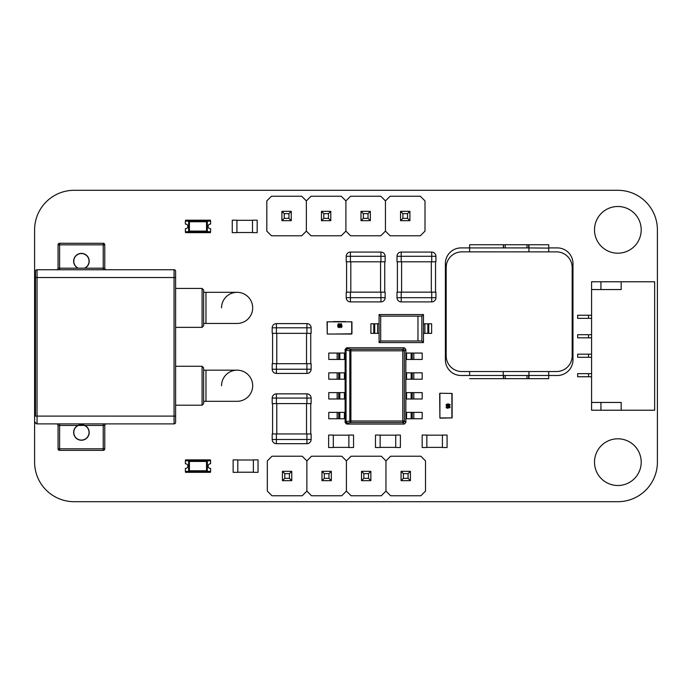<?xml version="1.0" encoding="UTF-8"?>
<svg xmlns="http://www.w3.org/2000/svg" width="692" height="692" viewBox="0 0 692 692"><rect width="100%" height="100%" fill="white"/><g stroke="black" fill="none" stroke-linecap="round" stroke-linejoin="round"><path stroke-width="1.04" d="M34.6 462.152L34.6 229.848A39.548 39.548 0 0 1 74.148 190.3L617.852 190.3A39.548 39.548 0 0 1 657.4 229.848L657.4 462.152A39.548 39.548 0 0 1 617.852 501.7L74.148 501.7A39.548 39.548 0 0 1 34.6 462.152M641.207 462.152A23.355 23.355 0 0 0 606.175 441.928A23.355 23.355 0 0 0 606.175 482.376A23.355 23.355 0 0 0 641.207 462.152M641.207 229.848A23.355 23.355 0 0 0 606.175 209.624A23.355 23.355 0 0 0 606.175 250.072A23.355 23.355 0 0 0 641.207 229.848M528.662 244.752L503.534 244.752L503.534 247.909L528.662 247.909L528.662 244.752L548.721 244.752L528.662 244.752L528.947 247.926L469.626 247.926L469.626 244.752L503.534 244.752L469.626 244.752L469.626 251.871L469.626 247.909L461.045 247.909A15.665 15.665 90 0 0 445.38 263.574L445.38 359.831A15.665 15.665 90 0 0 461.045 375.497L469.626 375.497L469.626 371.535L469.626 375.298M446.176 355.878A15.665 15.665 90 0 0 461.832 371.535A15.665 15.665 -90 0 1 446.176 355.878L446.176 267.527L446.176 355.878M461.832 251.871A15.665 15.665 90 0 0 446.176 267.527A15.665 15.665 -90 0 1 461.832 251.871L556.515 251.871A15.665 15.665 -90 0 1 572.172 267.527L572.172 355.878A15.665 15.665 -90 0 1 556.515 371.535L461.832 371.535M503.24 371.535L503.24 375.479L528.947 375.497L528.662 378.654L548.721 378.654L548.721 375.479L557.302 375.497A15.665 15.665 90 0 0 572.967 359.831L572.967 263.574A15.665 15.665 90 0 0 557.302 247.909L548.721 247.909L548.721 244.752M548.721 371.535L548.721 375.479L528.947 375.479L528.947 371.535L528.947 378.022M548.721 248.108L528.947 247.926L528.947 251.871L528.947 245.383M503.24 247.909L503.534 244.752M505.221 378.654L469.626 378.654L503.534 378.654L503.534 375.497L505.221 375.497L505.221 378.654L548.721 378.654M528.662 378.654L528.662 375.497L505.221 375.497M548.721 247.926L548.721 251.871M503.534 378.654L503.24 375.479L469.626 375.479M375.479 447.508L375.479 435.052L380.15 435.052L380.15 447.508L375.479 447.508M395.72 447.508L395.72 435.052L400.391 435.052L400.391 447.508L395.72 447.508M380.15 447.378L395.72 447.378M380.15 435.173L395.72 435.173M353.551 435.052L353.551 447.508L348.88 447.508L348.88 435.052L353.551 435.052M333.31 435.052L333.31 447.508L328.639 447.508L328.639 435.052L333.31 435.052M348.88 435.173L333.31 435.173M348.88 447.378L333.31 447.378M447.084 435.052L447.084 447.508L442.413 447.508L442.413 435.052L447.084 435.052M426.843 435.052L426.843 447.508L422.172 447.508L422.172 435.052L426.843 435.052M442.413 435.173L426.843 435.173M442.413 447.378L426.843 447.378M345.118 349.296L346.649 347.765L404.284 347.765L405.841 349.296L405.841 422.501L404.31 424.058L346.649 424.058L345.118 422.527L345.118 349.296L346.052 350.23A1.557 1.514 -45 0 1 347.583 348.69A1.557 1.09 100 0 0 346.484 350.23L349.797 350.809A1.557 1.09 -80 0 1 350.905 349.278L350.905 422.544A1.557 1.09 -100 0 1 349.797 421.004L346.484 421.592A1.557 1.09 80 0 0 347.583 423.123A1.557 1.514 -135 0 1 346.052 421.592L346.052 350.23L346.052 421.592L345.118 422.501M404.284 347.765L402.796 349.278A1.557 1.514 45 0 1 404.327 350.809L349.797 350.809L349.797 421.004L404.327 421.004A1.557 1.514 135 0 1 402.796 422.544L402.796 349.278L350.905 349.278L347.583 348.69L346.649 347.765M405.841 422.501L404.327 421.004L404.327 350.809L405.841 349.296M404.31 424.058L402.796 422.544L350.905 422.544L347.583 423.123L346.649 424.058M411.152 359.442L405.841 359.442L405.841 353.058L422.189 353.058L422.189 359.442L411.152 359.442L411.152 353.058M411.152 379.216L405.841 379.216L405.841 372.832L422.189 372.832L422.189 379.216L411.152 379.216L411.152 372.832M411.152 398.99L405.841 398.99L405.841 392.606L422.189 392.606L422.189 398.99L411.152 398.99L411.152 392.606M411.152 418.764L405.841 418.764L405.841 412.38L422.189 412.38L422.189 418.764L411.152 418.764L411.152 412.38M339.807 353.058L345.118 353.058L345.118 359.442L328.769 359.442L328.769 353.058L339.807 353.058L339.807 359.442M339.807 372.832L345.118 372.832L345.118 379.216L328.769 379.216L328.769 372.832L339.807 372.832L339.807 379.216M339.807 392.606L345.118 392.606L345.118 398.99L328.769 398.99L328.769 392.606L339.807 392.606L339.807 398.99M339.807 412.38L345.118 412.38L345.118 418.764L328.769 418.764L328.769 412.38L339.807 412.38L339.807 418.764M380.687 340.983L379.086 342.575L379.086 314.549L380.687 316.149L417.968 316.149L417.968 340.983L380.687 340.983L380.687 316.149M423.461 314.549L421.869 316.149L421.869 340.983L423.461 342.575L423.461 314.549L379.086 314.549M423.461 342.575L379.086 342.575M417.968 340.983L421.869 340.983M417.968 316.149L421.869 316.149M427.855 323.778L427.855 333.354L431.635 333.354L431.635 323.778L423.461 323.778M427.855 333.354L423.461 333.354M373.775 333.354L373.775 323.778L370.912 323.778L370.912 333.354L374.701 333.354L374.701 323.778L379.086 323.778M373.775 323.778L374.701 323.778L374.701 333.354L379.086 333.354M431.721 252.07A4.204 4.204 0 0 1 435.925 256.274L401.204 256.274L401.204 252.07L431.721 252.07L431.721 261.801L397 261.801L397 256.274A4.204 4.204 0 0 1 401.204 252.07L431.721 252.07A4.204 4.204 0 0 1 435.925 256.274L435.925 261.801L431.721 261.801M435.925 292.162L435.925 297.69L435.925 292.162L431.721 292.162L431.721 297.69L397 297.69L397 292.162L431.721 292.162M397 292.162L397 297.69A4.204 4.204 0 0 0 401.204 301.894L431.721 301.894L431.721 297.69L435.925 297.69A4.204 4.204 0 0 1 431.721 301.894M397.39 261.801L397.39 292.162M435.536 261.801L435.536 292.162M350.42 252.07A4.204 4.204 0 0 0 346.216 256.274A4.204 4.204 0 0 1 350.42 252.07A4.204 4.204 0 0 0 346.216 256.274A4.204 4.204 0 0 1 350.42 252.07L380.937 252.07A4.204 4.204 0 0 1 385.141 256.274L350.42 256.274L350.42 252.07L380.937 252.07L380.937 261.801L346.216 261.801L346.216 256.274L346.216 261.801M380.937 252.07A4.204 4.204 0 0 1 385.141 256.274L385.141 261.801L380.937 261.801M350.42 292.162L350.42 301.894L380.937 301.894A4.204 4.204 0 0 0 385.141 297.69L385.141 292.162L380.937 292.162L380.937 297.69L346.216 297.69L346.216 292.162L380.937 292.162M346.216 292.162L346.216 297.69A4.204 4.204 0 0 0 350.42 301.894A4.204 4.204 0 0 1 346.216 297.69M346.606 261.801L346.606 292.162L346.606 261.801M384.752 261.801L384.752 292.162L384.752 261.801M439.904 418.141L439.671 393.463L439.904 417.907L451.893 417.907L451.893 393.463L439.904 393.229L452.127 393.463L452.127 417.907L452.127 399.457L452.127 417.907L439.904 418.141L439.904 393.229M450.129 404.56L449.108 405.123L449.549 404.318L448.217 404.102L448.745 404.586L447.447 405.175L446.081 404.543L448.001 403.843L450.129 404.56M447.456 404.102L446.539 404.526L447.43 404.915L448.286 404.509L447.456 404.102M446.461 405.581L450.129 406.048L448.105 406.714L446.081 406.048L446.461 405.581M448.105 405.633L446.539 406.048L449.67 406.04L448.105 405.633M446.081 407.562L447.205 406.913L446.539 407.571L447.335 407.995L448.027 407.415L449.67 407.553L449.108 406.913L450.129 407.545L447.335 408.254L446.081 407.562M276.402 323.605L306.919 323.605A4.204 4.204 0 0 1 311.123 327.809A4.204 4.204 0 0 0 306.919 323.605L306.919 333.336L272.198 333.336L272.198 327.809A4.204 4.204 0 0 1 276.402 323.605A4.204 4.204 0 0 0 272.198 327.809L276.402 327.809L276.402 323.605M276.402 333.336L276.402 327.809L311.123 327.809A4.204 4.204 0 0 0 306.919 323.605A4.204 4.204 0 0 1 311.123 327.809L311.123 333.336L306.919 333.336M276.402 363.698L276.402 373.429L306.919 373.429A4.204 4.204 0 0 0 311.123 369.225L311.123 363.698L306.919 363.698L306.919 369.225L272.198 369.225L272.198 363.698L306.919 363.698M276.402 373.429A4.204 4.204 0 0 1 272.198 369.225A4.204 4.204 0 0 0 276.402 373.429M272.587 333.336L272.587 363.698L272.587 333.336M310.734 333.336L310.734 363.698M306.919 443.684L276.402 443.684L276.402 433.953L311.123 433.953L311.123 439.481A4.204 4.204 0 0 1 306.919 443.684A4.204 4.204 0 0 0 311.123 439.481L306.919 439.481L306.919 443.684M272.198 433.953L272.198 439.481A4.204 4.204 0 0 0 276.402 443.684A4.204 4.204 0 0 1 272.198 439.481L272.198 433.953L276.402 433.953M272.198 403.592L272.198 398.064L272.198 403.592L276.402 403.592L276.402 398.064L311.123 398.064L311.123 403.592L276.402 403.592M306.919 403.592L306.919 393.86A4.204 4.204 0 0 1 311.123 398.064A4.204 4.204 0 0 0 306.919 393.86L276.402 393.86L276.402 398.064L272.198 398.064A4.204 4.204 0 0 1 276.402 393.86M310.734 433.953L310.734 403.592M272.587 433.953L272.587 403.592L272.587 433.953M333.259 334.037L351.709 333.803L351.709 321.815L327.264 321.815L327.264 333.803L327.031 321.815L327.264 334.037L345.715 334.037L333.259 334.037M351.709 334.037L345.715 334.037L351.943 333.803L351.943 321.815L351.709 334.037M327.031 321.815L351.943 321.815M338.353 323.579L338.924 324.6L338.111 324.159L337.895 325.491L338.379 324.963L338.976 326.261L338.345 327.627L337.644 325.698L338.353 323.579M337.895 326.243L338.319 327.169L338.717 326.278L338.31 325.422L337.895 326.243M339.383 327.238L339.841 323.579L340.516 325.603L339.841 327.627L339.383 327.238M339.435 325.603L339.841 327.169L340.256 325.603L339.841 324.038L339.435 325.603M341.364 327.627L340.715 326.494L341.372 327.169L341.796 326.365L341.217 325.681L341.346 324.038L340.715 324.6L341.338 323.579L342.047 326.373L341.364 327.627M271.48 196.234L266.809 200.905L266.809 231.111L271.48 235.782L301.686 235.782L306.357 231.111L306.357 200.905L301.686 196.234L271.48 196.234M288.919 213.672L291.254 211.337L291.254 220.679L281.912 220.679L281.912 211.337L291.254 211.337L281.912 211.337L284.248 213.672L284.248 218.343L288.919 218.343L288.919 213.672L284.248 213.672M281.912 220.679L284.248 218.343M288.919 218.343L291.254 220.679M311.028 196.234L306.357 200.905L306.357 231.111L311.028 235.782L341.234 235.782L345.905 231.111L345.905 200.905L341.234 196.234L311.028 196.234M328.466 213.672L330.802 211.337L330.802 220.679L321.46 220.679L321.46 211.337L330.802 211.337L321.46 211.337L323.795 213.672L323.795 218.343L328.466 218.343L328.466 213.672L323.795 213.672M321.46 220.679L323.795 218.343M328.466 218.343L330.802 220.679M350.576 196.234L345.905 200.905L345.905 231.111L350.576 235.782L380.782 235.782L385.453 231.111L385.453 200.905L380.782 196.234L350.576 196.234M368.014 213.672L370.35 211.337L370.35 220.679L361.008 220.679L361.008 211.337L370.35 211.337L361.008 211.337L363.343 213.672L363.343 218.343L368.014 218.343L368.014 213.672L363.343 213.672M361.008 220.679L363.343 218.343M368.014 218.343L370.35 220.679M390.124 196.234L385.453 200.905L385.453 231.111L390.124 235.782L420.329 235.782L425 231.111L425 200.905L420.329 196.234L390.124 196.234M407.562 213.672L409.898 211.337L409.898 220.679L400.556 220.679L400.556 211.337L409.898 211.337L400.556 211.337L402.891 213.672L402.891 218.343L407.562 218.343L407.562 213.672L402.891 213.672M400.556 220.679L402.891 218.343M407.562 218.343L409.898 220.679M390.634 456.218L385.963 460.889L385.963 491.095L390.634 495.766L420.84 495.766L425.511 491.095L425.511 460.889L420.84 456.218L390.634 456.218M408.072 473.657L410.408 471.321L410.408 480.663L401.066 480.663L401.066 471.321L410.408 471.321L401.066 471.321L403.401 473.657L403.401 478.328L408.072 478.328L408.072 473.657L403.401 473.657M401.066 480.663L403.401 478.328M408.072 478.328L410.408 480.663M351.086 456.218L346.415 460.889L346.415 491.095L351.086 495.766L381.292 495.766L385.963 491.095L385.963 460.889L381.292 456.218L351.086 456.218M368.525 473.657L370.86 471.321L370.86 480.663L361.518 480.663L361.518 471.321L370.86 471.321L361.518 471.321L363.854 473.657L363.854 478.328L368.525 478.328L368.525 473.657L363.854 473.657M361.518 480.663L363.854 478.328M368.525 478.328L370.86 480.663M311.538 456.218L306.867 460.889L306.867 491.095L311.538 495.766L341.744 495.766L346.415 491.095L346.415 460.889L341.744 456.218L311.538 456.218M328.977 473.657L331.312 471.321L331.312 480.663L321.97 480.663L321.97 471.321L331.312 471.321L321.97 471.321L324.306 473.657L324.306 478.328L328.977 478.328L328.977 473.657L324.306 473.657M321.97 480.663L324.306 478.328M328.977 478.328L331.312 480.663M271.991 456.218L267.32 460.889L267.32 491.095L271.991 495.766L302.196 495.766L306.867 491.095L306.867 460.889L302.196 456.218L271.991 456.218M289.429 473.657L291.764 471.321L291.764 480.663L282.423 480.663L282.423 471.321L291.764 471.321L282.423 471.321L284.758 473.657L284.758 478.328L289.429 478.328L289.429 473.657L284.758 473.657M282.423 480.663L284.758 478.328M289.429 478.328L291.764 480.663M232.261 232.642L232.261 220.186L236.932 220.186L236.932 232.642L232.261 232.642M252.502 232.642L252.502 220.186L257.173 220.186L257.173 232.642L252.502 232.642M236.932 232.512L252.502 232.512M236.932 220.307L252.502 220.307M233.135 472.333L233.135 459.877L237.806 459.877L237.806 472.333L233.135 472.333M253.376 472.333L253.376 459.877L258.047 459.877L258.047 472.333L253.376 472.333M237.806 472.212L253.376 472.212M237.806 460.007L253.376 460.007M188.951 221.12L185.37 221.12L185.37 224.078A2.336 2.336 0 0 1 187.861 226.414A2.336 2.336 0 0 1 185.37 228.741L185.37 231.708L188.951 231.708M188.639 231.085L188.639 221.743L188.639 231.085A0.778 0.778 0 0 0 189.418 231.863L189.418 231.085L206.545 231.085L206.545 221.743L189.418 221.743L189.418 231.085L188.639 231.085M207.012 231.708L210.593 231.708L210.593 228.741A2.336 2.336 0 0 1 208.102 226.414A2.336 2.336 0 0 1 210.593 224.078L210.593 221.12L207.012 221.12M210.437 221.12L210.437 220.186L185.525 220.186L185.525 221.12M185.525 231.708L185.525 232.642L210.437 232.642L210.437 231.708M188.639 221.743A0.778 0.778 0 0 1 189.418 220.964A0.778 0.778 0 0 0 188.639 221.743L189.418 221.743L189.418 220.964L206.545 220.964L205.766 220.964L205.766 220.341L210.126 220.341L210.126 221.12M210.126 231.708L210.126 232.486L205.766 232.486L205.766 231.863L206.545 231.863L189.418 231.863M206.545 220.964L206.545 221.743L207.323 221.743A0.778 0.778 0 0 0 206.545 220.964A0.778 0.778 0 0 1 207.323 221.743L207.323 231.085L206.545 231.085L206.545 231.863A0.778 0.778 0 0 0 207.323 231.085A0.778 0.778 0 0 1 206.545 231.863M189.418 460.656L206.545 460.656L189.418 460.656A0.778 0.778 0 0 0 188.639 461.434L189.418 461.434L189.418 460.656A0.778 0.778 0 0 0 188.639 461.434L188.639 470.776L206.545 470.776L206.545 461.434L189.418 461.434L189.418 471.555L206.545 471.555L189.418 471.555A0.778 0.778 0 0 1 188.639 470.776L188.639 461.434A0.778 0.778 0 0 1 188.951 460.811L185.37 460.811L185.37 463.778A2.336 2.336 0 0 1 187.861 466.105A2.336 2.336 0 0 1 185.37 468.441L185.37 471.399L188.951 471.399M207.012 471.399L210.593 471.399L210.593 468.441A2.336 2.336 0 0 1 208.102 466.105A2.336 2.336 0 0 1 210.593 463.778L210.593 460.811L207.012 460.811M210.437 460.811L210.437 459.877L185.525 459.877L185.525 460.811M185.525 471.399L185.525 472.333L210.437 472.333L210.437 471.399M206.545 460.656L206.545 461.434L207.323 461.434A0.778 0.778 0 0 0 206.545 460.656A0.778 0.778 0 0 1 207.323 461.434L207.323 470.776L206.545 470.776L206.545 471.555A0.778 0.778 0 0 0 207.323 470.776A0.778 0.778 0 0 1 206.545 471.555M205.766 471.555L205.766 472.178L210.126 472.178L210.126 471.399M210.126 460.811L210.126 460.033L205.766 460.033L205.766 460.656M203.638 292.318L237.114 292.318A15.57 15.57 0 0 1 252.684 307.888A15.57 15.57 0 0 0 237.114 292.318A15.57 15.57 0 0 0 221.544 307.888M202.081 366.276L175.612 366.276L175.612 405.201L202.081 405.201L202.081 366.276L203.638 367.833L203.638 370.168L237.114 370.168A15.57 15.57 0 0 1 252.684 385.738A15.57 15.57 0 0 0 237.114 370.168A15.57 15.57 0 0 0 221.544 385.738M89.043 432.448A7.629 7.629 0 0 0 81.414 424.819A7.629 7.629 0 0 0 73.784 432.448A7.629 7.629 0 0 0 81.414 440.077A7.629 7.629 0 0 0 89.043 432.448M84.433 268.185A7.629 7.629 0 0 0 81.414 253.549A7.629 7.629 0 0 0 78.395 268.185L84.813 268.185A7.785 7.785 0 0 0 81.414 253.393A7.785 7.785 0 0 0 78.023 268.185L78.395 268.185M203.638 367.833L203.638 403.644L202.081 405.201M175.612 327.351L202.081 327.351L202.081 288.426L203.638 289.983L203.638 325.794L203.638 323.458L237.114 323.458A15.57 15.57 0 0 0 252.684 307.888A15.57 15.57 0 0 1 237.114 323.458A15.57 15.57 0 0 0 252.684 307.888A15.57 15.57 0 0 1 237.114 323.458M202.081 288.426L175.612 288.426L175.612 307.888M89.199 432.448A7.785 7.785 0 0 1 81.414 440.233A7.785 7.785 0 0 1 78.023 425.442L84.813 425.442A7.785 7.785 0 0 1 89.199 432.448M35.482 416.1L35.482 271.299L35.482 277.527L37.039 277.527L37.039 416.1L174.055 416.1L174.055 277.527L37.039 277.527L37.039 269.742L174.055 269.742A1.557 1.557 0 0 1 175.612 271.299L175.612 277.527L175.612 271.299A1.557 1.557 0 0 0 174.055 269.742L174.055 277.527L175.612 277.527L175.612 422.328L175.612 416.1L174.055 416.1L174.055 423.885L37.039 423.885A1.557 1.557 0 0 1 35.482 422.328A1.557 1.557 0 0 0 37.039 423.885L37.039 416.1L35.482 416.1M103.212 423.885L103.212 425.442L84.813 425.442A7.785 7.785 0 0 0 78.023 425.442L59.616 425.442L59.616 448.797L103.212 448.797L103.212 425.442L104.769 425.442L104.769 448.797L104.769 425.442A1.557 1.557 0 0 1 106.326 423.885L174.055 423.885A1.557 1.557 0 0 0 175.612 422.328A1.557 1.557 0 0 1 174.055 423.885M103.212 450.354A1.557 1.557 0 0 0 104.769 448.797A1.557 1.557 0 0 1 103.212 450.354L103.212 448.797L104.769 448.797A1.557 1.557 0 0 1 103.212 450.354L59.616 450.354A1.557 1.557 0 0 1 58.059 448.797L58.059 425.442L59.616 425.442L59.616 423.885M84.813 268.185L103.212 268.185L103.212 243.273L59.616 243.273L103.212 243.273A1.557 1.557 0 0 1 104.769 244.83L104.769 268.185A1.557 1.557 0 0 0 106.326 269.742M58.059 268.185L58.059 244.83L58.059 268.185A1.557 1.557 0 0 1 56.502 269.742A1.557 1.557 0 0 0 58.059 268.185L78.023 268.185M59.616 450.354A1.557 1.557 0 0 1 58.059 448.797L59.616 448.797L59.616 450.354A1.557 1.557 0 0 1 58.059 448.797M56.502 423.885A1.557 1.557 0 0 1 58.059 425.442A1.557 1.557 0 0 0 56.502 423.885M104.769 244.83L58.059 244.83A1.557 1.557 0 0 1 59.616 243.273L59.616 269.742M35.482 271.299A1.557 1.557 0 0 1 37.039 269.742A1.557 1.557 0 0 0 35.482 271.299M252.684 385.738A15.57 15.57 0 0 1 237.114 401.308A15.57 15.57 0 0 0 252.684 385.738A15.57 15.57 0 0 1 237.114 401.308A15.57 15.57 0 0 0 252.684 385.738M621.174 410.226L621.174 402.441L591.591 402.441L591.591 410.226L654.649 410.226L654.649 281.774L621.174 281.774L621.174 289.559L591.591 289.559L591.591 281.774L621.174 281.774M591.591 402.441L591.591 289.559M600.933 410.226L600.933 402.441M654.649 402.441L654.649 405.555M654.649 289.559L654.649 286.445M588.546 376.751L588.546 373.637L577.647 373.637L577.647 376.751L591.591 376.751M588.546 373.637L591.591 373.637M588.546 357.288L588.546 354.174L577.647 354.174L577.647 357.288L591.591 357.288M588.546 354.174L591.591 354.174M588.546 337.826L588.546 334.712L577.647 334.712L577.647 337.826L591.591 337.826M588.546 334.712L591.591 334.712M588.546 318.363L588.546 315.249L577.647 315.249L577.647 318.363L591.591 318.363M588.546 315.249L591.591 315.249M600.933 289.559L600.933 281.774M526.967 247.909L526.967 244.752M505.221 247.909L505.221 244.752M526.967 375.497L526.967 378.654M406.55 353.058L406.55 359.442M413.799 359.442L413.799 353.058M412.259 359.442L412.259 353.058M406.55 372.832L406.55 379.216M413.799 379.216L413.799 372.832M412.259 379.216L412.259 372.832M406.55 392.606L406.55 398.99M413.799 398.99L413.799 392.606M412.259 398.99L412.259 392.606M406.55 412.38L406.55 418.764M413.799 418.764L413.799 412.38M412.259 418.764L412.259 412.38M344.408 359.442L344.408 353.058M337.168 353.058L337.168 359.442M338.699 353.058L338.699 359.442M344.408 379.216L344.408 372.832M337.168 372.832L337.168 379.216M338.699 372.832L338.699 379.216M344.408 398.99L344.408 392.606M337.168 392.606L337.168 398.99M338.699 392.606L338.699 398.99M344.408 418.764L344.408 412.38M337.168 412.38L337.168 418.764M338.699 412.38L338.699 418.764M424.888 333.354L424.888 323.778M428.772 333.354L428.772 323.778M377.659 333.354L377.659 323.778M401.204 252.07A4.204 4.204 0 0 0 397 256.274L401.204 256.274L401.204 261.801M401.204 292.162L401.204 301.894A4.204 4.204 0 0 1 397 297.69M401.594 261.801L401.594 292.162M431.332 261.801L431.332 292.162M350.42 261.801L350.42 256.274L346.216 256.274M385.141 297.69L380.937 297.69L380.937 301.894M350.809 261.801L350.809 292.162M380.548 261.801L380.548 292.162M452.127 411.913L452.127 399.457M311.123 369.225L306.919 369.225L306.919 373.429M276.791 333.336L276.791 363.698M306.53 333.336L306.53 363.698M306.919 433.953L306.919 439.481L272.198 439.481M306.919 393.86A4.204 4.204 0 0 1 311.123 398.064A4.204 4.204 0 0 0 306.919 393.86M306.53 433.953L306.53 403.592M276.791 433.953L276.791 403.592M345.715 321.581L333.259 321.581M205.974 292.318L205.974 323.458M205.974 370.168L205.974 401.308L237.114 401.308M104.769 268.185L103.212 268.185L103.212 269.742M203.638 401.308L205.974 401.308M202.081 327.351L203.638 325.794"/></g></svg>
